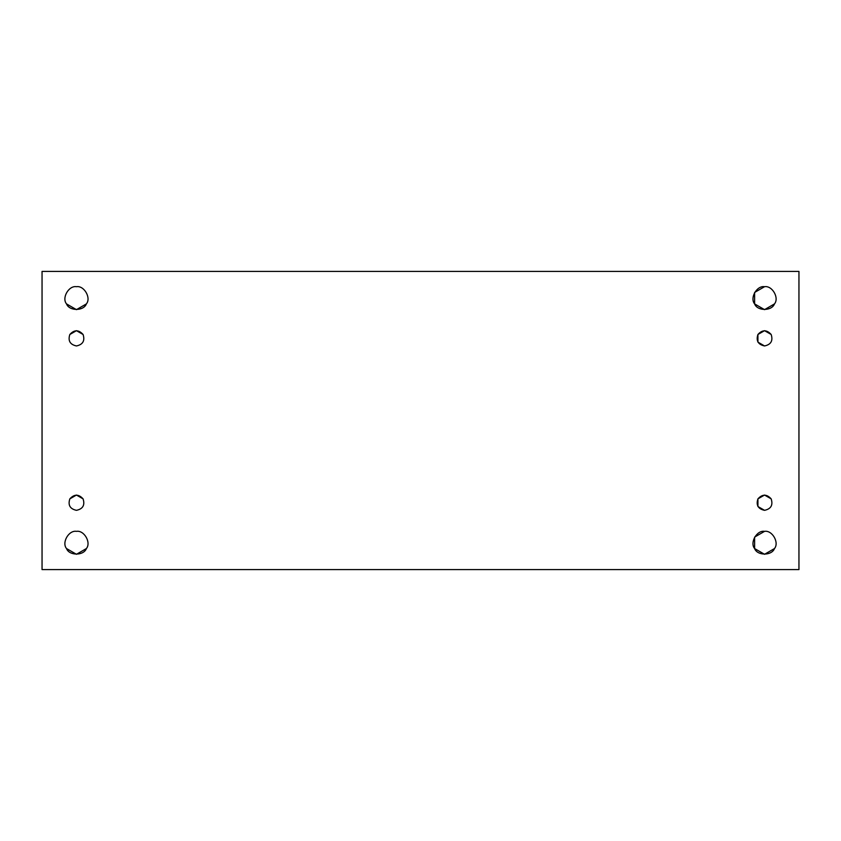 <?xml version="1.0" encoding="UTF-8"?>
<svg xmlns="http://www.w3.org/2000/svg" width="841" height="841" viewBox="0 0 841 841"><rect width="100%" height="100%" fill="white"/><g stroke="black" fill="none" stroke-linecap="round" stroke-linejoin="round"><path stroke-width="1.26" d="M754.619 303.906C757.247 311.223 771.838 311.223 774.477 303.906L764.543 309.646L754.619 303.906L754.619 292.437L764.543 286.707C756.889 285.33 749.594 297.966 754.619 303.906C757.247 311.223 771.838 311.223 774.477 303.906C779.491 297.966 772.196 285.33 764.543 286.707C772.196 285.33 779.491 297.966 774.477 303.906C771.838 311.223 757.247 311.223 754.619 303.906C749.594 297.966 756.889 285.33 764.543 286.707M66.523 303.906C69.162 311.223 83.753 311.223 86.381 303.906L76.457 309.646L66.523 303.906C61.509 297.966 68.804 285.33 76.457 286.707C68.804 285.33 61.509 297.966 66.523 303.906C69.162 311.223 83.753 311.223 86.381 303.906C91.406 297.966 84.111 285.33 76.457 286.707C84.111 285.33 91.406 297.966 86.381 303.906C83.753 311.223 69.162 311.223 66.523 303.906M66.523 548.563C69.162 555.88 83.753 555.88 86.381 548.563L76.457 554.293L66.523 548.563C61.509 542.624 68.804 529.977 76.457 531.354C68.804 529.977 61.509 542.624 66.523 548.563C69.162 555.88 83.753 555.88 86.381 548.563C91.406 542.624 84.111 529.977 76.457 531.354C84.111 529.977 91.406 542.624 86.381 548.563C83.753 555.88 69.162 555.88 66.523 548.563M754.619 548.563C757.247 555.88 771.838 555.88 774.477 548.563L764.543 554.293L754.619 548.563L754.619 537.094L764.543 531.354C756.889 529.977 749.594 542.624 754.619 548.563C757.247 555.88 771.838 555.88 774.477 548.563C779.491 542.624 772.196 529.977 764.543 531.354C772.196 529.977 779.491 542.624 774.477 548.563C771.838 555.88 757.247 555.88 754.619 548.563C749.594 542.624 756.889 529.977 764.543 531.354M83.08 498.871C78.665 493.993 74.25 493.993 69.835 498.871L76.457 495.044L83.08 498.871C85.088 505.126 82.891 508.952 76.457 510.329C82.891 508.952 85.088 505.126 83.08 498.871C78.665 493.993 74.25 493.993 69.835 498.871C67.816 505.126 70.024 508.952 76.457 510.329C70.024 508.952 67.816 505.126 69.835 498.871C74.25 493.993 78.665 493.993 83.08 498.871M83.08 334.487C78.665 329.609 74.25 329.609 69.835 334.487L76.457 330.671L83.08 334.487C85.088 340.752 82.891 344.568 76.457 345.956C82.891 344.568 85.088 340.752 83.08 334.487C78.665 329.609 74.25 329.609 69.835 334.487C67.816 340.752 70.024 344.568 76.457 345.956C70.024 344.568 67.816 340.752 69.835 334.487C74.25 329.609 78.665 329.609 83.08 334.487M764.543 345.956L757.92 342.129L757.92 334.487L764.543 330.671L771.165 334.487C773.184 340.752 770.976 344.568 764.543 345.956C770.976 344.568 773.184 340.752 771.165 334.487C766.75 329.609 762.335 329.609 757.92 334.487C755.912 340.752 758.109 344.568 764.543 345.956C758.109 344.568 755.912 340.752 757.92 334.487C762.335 329.609 766.75 329.609 771.165 334.487C766.75 329.609 762.335 329.609 757.92 334.487M771.165 498.871C766.75 493.993 762.335 493.993 757.92 498.871C762.335 493.993 766.75 493.993 771.165 498.871C773.184 505.126 770.976 508.952 764.543 510.329L757.92 506.513L757.92 498.871L764.543 495.044L771.165 498.871M764.543 510.329C770.976 508.952 773.184 505.126 771.165 498.871C766.75 493.993 762.335 493.993 757.92 498.871C755.912 505.126 758.109 508.952 764.543 510.329C758.109 508.952 755.912 505.126 757.92 498.871M42.05 271.412L42.05 569.588L798.95 569.588L798.95 271.412L42.05 271.412L798.95 271.412L798.95 569.588L42.05 569.588L42.05 271.412"/></g></svg>
